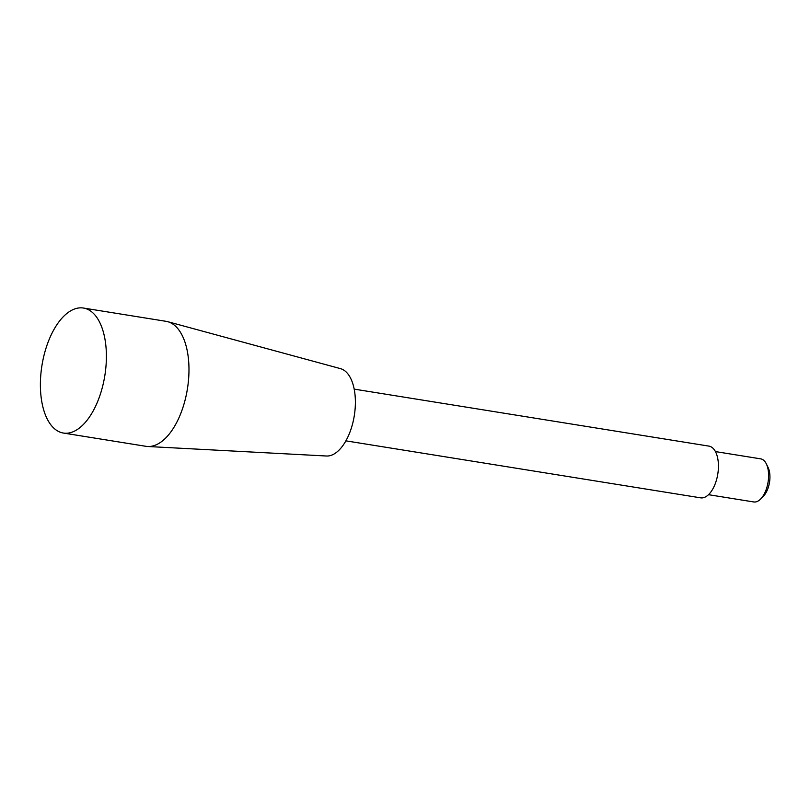 <?xml version="1.0" encoding="UTF-8"?>
<svg xmlns="http://www.w3.org/2000/svg" width="810" height="810" viewBox="0 0 810 810"><rect width="100%" height="100%" fill="white"/><g stroke="black" fill="none" stroke-linecap="round" stroke-linejoin="round"><path stroke-width="1.21" d="M715.433 451.585L760.691 458.855A21.829 10.986 99.1 0 1 764.296 460.86A21.829 10.986 99.1 0 1 766.351 463.897L768.103 467.481A17.81 8.961 99.1 0 1 763.506 496.074L760.722 498.94A21.829 10.986 99.1 0 1 753.766 501.957L708.507 494.687M766.351 463.897A21.829 10.986 99.1 0 1 760.722 498.94M354.193 389.124L708.932 446.118A26.193 13.183 99.1 0 1 713.266 448.527A26.193 13.183 99.1 0 1 716.83 478.68A26.193 13.183 99.1 0 1 700.62 497.836L345.89 440.853M83.43 308.043L166.02 321.317A63.301 31.853 99.1 0 1 167.68 321.671L340.483 368.641A44.307 22.295 99.1 0 1 346.65 372.468A44.307 22.295 99.1 0 1 352.957 422.344A44.307 22.295 99.1 0 1 326.45 456.01L147.633 446.492A63.301 31.853 99.1 0 1 145.932 446.31L63.352 433.046A63.301 31.853 99.1 0 1 41.948 365.492A63.301 31.853 99.1 0 1 83.43 308.043A63.301 31.853 99.1 0 1 93.909 313.875A63.301 31.853 99.1 0 1 99.255 397.376A63.301 31.853 99.1 0 1 63.352 433.046M167.68 321.671A63.301 31.853 99.1 0 1 176.489 327.139A63.301 31.853 99.1 0 1 185.51 398.388A63.301 31.853 99.1 0 1 147.633 446.492"/></g></svg>
